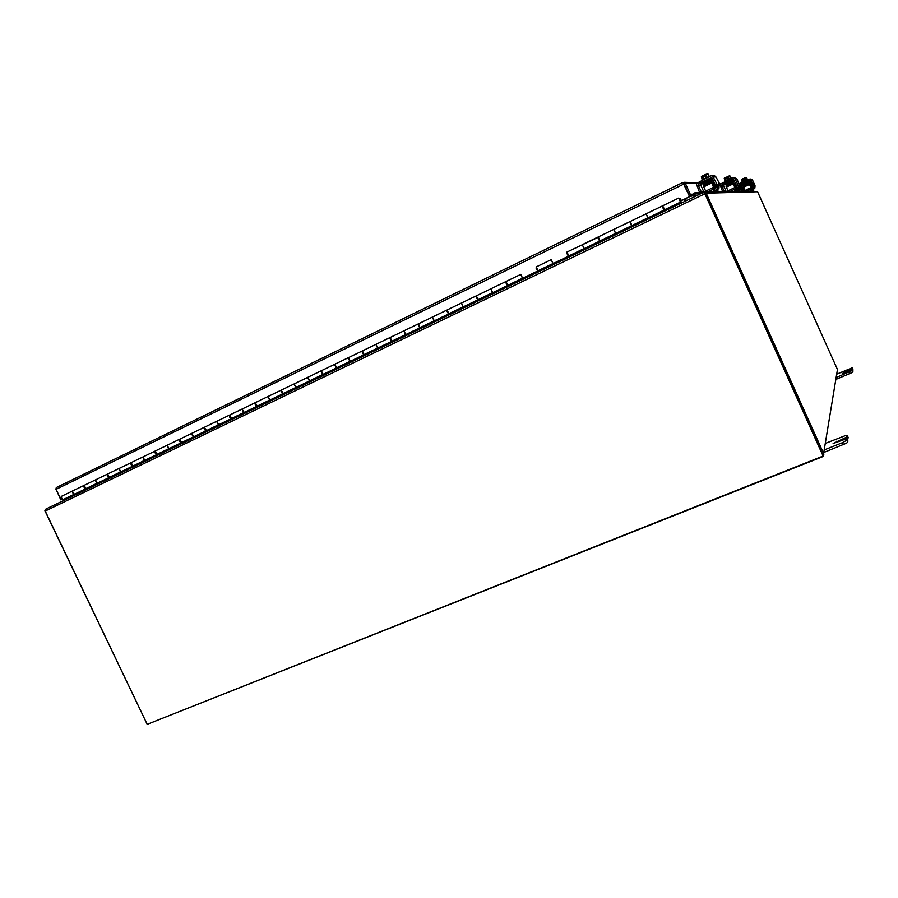 <?xml version="1.0" encoding="UTF-8"?>
<svg xmlns="http://www.w3.org/2000/svg" width="898" height="898" viewBox="0 0 898 898"><rect width="100%" height="100%" fill="white"/><g stroke="black" fill="none" stroke-linecap="round" stroke-linejoin="round"><path stroke-width="1.35" d="M704.122 192.857L704.503 192.071L705.963 192.677L704.964 193.609L703.28 192.509L46.18 508.919L45.226 511.052L147.193 724.338L823.129 456.049L705.053 193.766L822.669 454.68M684.669 201.489L683.726 199.524M683.872 199.457L684.759 201.433M704.717 193.373L823.129 456.049M824.241 452.289L846.488 443.208L847.768 442.142L847.835 440.783M825.677 443.286L846.062 435.35L847.241 435.418L846.511 437.191L833.131 443.522L846.376 438.808L846.87 440.143L842.571 442.635L824.645 449.775M847.173 439.29L848.071 437.27M835.881 379.439L852 372.614L852.954 371.233M836.723 374.174L851.596 368.079L852.46 368L851.955 368.999L842.201 373.557L851.888 369.853L852.269 370.492L836.173 377.598M852.46 368L853.055 370.111L852.404 368.674M147.429 724.248L823.118 456.51L837.464 369.493L757.429 191.397L704.75 192.071M45.102 510.715L45.82 509.132M685.5 198.671L686.386 200.647M685.185 201.231L684.287 199.255M837.464 369.493L837.25 370.84M44.9 510.738L147.059 724.046M823.937 454.175L705.963 192.677M680.168 198.671L681.526 200.58L689.63 196.673L682.873 182.462L56.406 487.524L682.884 182.462M61.681 499.456L61.03 499.703L61.681 499.456M683.917 183.686L689.63 196.673M693.009 195.517L695.568 193.912L694.816 192.823L692.257 194.428L692.987 195.54L697.376 195.36M692.257 194.428L691.404 194.226L692.639 194.192M696.68 195.697L692.987 195.54M694.816 192.823L703.055 192.632M695.568 193.912L700.709 193.755M56.114 489.388L60.806 499.883L62.018 499.333M60.806 499.883L62.085 499.389M691.404 194.226L692.178 195.955L689.832 196.583L691.056 196L685.342 183.349L682.951 182.429M683.726 183.619L689.832 196.583M741.052 185.055L743.847 191.252M692.178 195.955L691.056 196M683.917 184.023L56.08 489.32L56.406 487.524M55.867 489.511L56.271 487.625M56.08 489.32L61.03 499.703M703.751 192.318L701.282 191.903L699.643 192.688L696.253 183.619L685.342 183.349L684.119 183.944M681.346 200.591L689.451 196.684M682.312 202.622L680.044 201.118L679.157 199.075L680.302 201.354M662.601 205.822L665.407 210.761M681.47 203.027L680.415 201.298M65.386 499.681L62.916 499.715L61.03 497.099L61.603 496.257M76.801 494.181L74.366 494.192L72.48 491.565L73.041 490.723M84.805 485.043L84.255 485.885L86.129 488.523L88.554 488.523M99.914 483.045L97.523 483.034L95.637 480.385L96.187 479.543M108.119 473.774L107.592 474.615L109.466 477.276L111.846 477.309M123.385 471.753L121.028 471.708L119.153 469.025L119.681 468.195M131.804 462.335L131.288 463.166L133.162 465.86L135.486 465.916M147.205 460.281L144.904 460.203L143.029 457.486L143.534 456.667M155.848 450.717L155.354 451.537L157.217 454.265L159.496 454.354M171.406 448.63L169.15 448.517L167.275 445.778L167.758 444.959M180.262 438.909L179.791 439.728L181.654 442.49L183.888 442.613M195.977 436.798L193.766 436.653L191.903 433.88L192.363 433.061M205.07 426.932L204.621 427.74L206.473 430.535L208.662 430.692M220.942 424.776L218.786 424.597L216.923 421.791L217.361 420.982M230.258 414.753L229.832 415.561L231.695 418.378L233.817 418.569M246.299 412.564L244.189 412.362L242.337 409.522L242.752 408.713M255.863 402.383L255.459 403.18L257.311 406.042L259.376 406.266M272.06 400.16L270.006 399.913L268.165 397.039L268.558 396.243M281.871 389.811L281.501 390.608L283.341 393.492L285.351 393.762M298.237 387.554L296.25 387.274L294.409 384.366L294.769 383.581M308.306 377.037L307.958 377.822L309.788 380.741L311.752 381.044M324.84 374.747L322.91 374.421L321.08 371.48L321.417 370.706M335.167 364.06L334.853 364.835L336.671 367.787L338.568 368.135M351.881 361.726L350.007 361.366L348.188 358.392L348.491 357.617M362.478 350.86L364.004 354.62L365.834 355.002M379.36 348.491L377.564 348.087L376.026 344.316M390.248 337.446L391.786 341.229L393.56 341.655M407.31 335.033L405.57 334.584L403.909 330.834L405.84 334.539L419.624 327.905M418.479 323.796L420.04 327.613L421.734 328.084M435.721 321.349L434.06 320.867L432.376 317.084L434.306 320.822L448.338 314.064M447.182 309.922L448.764 313.772L450.392 314.289M464.614 307.442L463.02 306.903L461.426 303.041M476.378 295.812L477.983 299.696L479.543 300.258M494.012 293.287L492.486 292.703L490.869 288.819M506.079 281.467L507.707 285.373L509.188 285.979M523.904 278.896L522.456 278.257L520.739 274.384L522.67 278.245L537.464 271.117M536.297 266.863L537.947 270.792L539.35 271.454M554.324 264.248L552.955 263.563L551.226 259.645L553.157 263.563L568.221 256.3M567.042 252.001L568.715 255.975L570.039 256.682M585.271 249.341L583.992 248.611L582.308 244.626M598.337 236.881L600.032 240.877L601.267 241.641M616.769 234.176L615.579 233.39L613.805 229.405L615.736 233.401L631.361 225.869M630.183 221.492L631.9 225.521L633.045 226.341M648.827 218.742L645.999 213.847L647.873 217.911L663.779 210.244M363.881 354.598L362.242 351.096M298.506 387.42L297.597 386.701M310.517 380.864L297.743 387.016M325.098 374.623L324.2 373.882M337.379 367.922L324.346 374.197M352.128 361.602L351.253 360.85M364.689 354.766L351.399 361.164M379.607 348.379L378.743 347.605M392.448 341.386L378.889 347.919M407.535 334.92L406.693 334.135M420.668 327.792L406.839 334.46M435.934 321.248L435.115 320.44M449.37 313.963L435.261 320.766M464.816 307.341L464.019 306.51M478.567 299.898L464.165 306.835M494.192 293.197L493.406 292.344M508.268 285.598L493.563 292.681M524.073 278.807L523.321 277.942M538.474 271.039L523.467 278.268M554.481 264.169L553.74 263.271M569.209 256.233L553.898 263.608M585.417 249.274L584.699 248.353M600.493 241.169L584.856 248.701M616.892 234.12L616.208 233.177M77.172 494.001L76.128 493.417M87.039 488.523L76.263 493.709M100.273 482.877L99.24 482.282M110.353 477.287L99.386 482.574M123.733 471.585L122.712 470.979M134.026 465.882L122.846 471.27M147.553 460.113L146.542 459.495M158.07 454.298L146.677 459.787M171.731 448.472L170.743 447.833M182.485 442.534L170.878 448.136M196.292 436.641L195.315 435.99M207.292 430.591L195.461 436.293M221.245 424.631L220.279 423.957M232.481 418.457L220.425 424.26M246.591 412.418L245.648 411.733M258.085 406.121L245.783 412.047M272.341 400.025L271.409 399.318M284.094 393.593L271.555 399.632M632.327 225.825L616.365 233.514M648.94 218.685L648.277 217.72M664.745 210.211L648.435 218.068M680.718 199.199L679.573 199.345M179.959 440.694L180.386 441.547M204.755 428.582L205.305 429.682M229.955 416.302L230.595 417.592M255.56 403.853L256.278 405.29M281.59 391.214L282.365 392.785M308.036 378.384L308.867 380.056M334.932 365.351L335.796 367.114M362.242 352.162L363.162 353.947M390.069 338.681L390.967 340.555M418.266 325.076L419.198 326.939M446.98 311.213L447.979 313.043M476.176 297.115L477.186 298.933M505.866 282.769L506.887 284.61M536.084 268.176L537.094 270.051M566.829 253.337L567.828 255.223M598.461 238.105L599.112 240.136M630.351 222.704L630.946 224.781M662.825 207.023L663.364 209.155M84.12 485.391L72.873 490.802C72.278 492.71 72.906 493.799 74.77 494.08L85.905 488.714M107.434 474.122L96.019 479.622C95.446 481.53 96.086 482.63 97.916 482.922L109.23 477.478M86.197 488.523L86.073 488.635C84.221 488.344 83.593 487.255 84.176 485.347L84.513 485.223M131.108 462.683L119.513 468.273C118.985 470.17 119.614 471.282 121.421 471.596L132.904 466.062M109.522 477.276L109.388 477.399C107.569 477.085 106.941 475.985 107.491 474.077L107.839 473.953M155.152 451.065L143.377 456.734C142.872 458.631 143.512 459.754 145.285 460.102L156.959 454.478M144.904 460.203L133.072 465.983C131.276 465.658 130.648 464.535 131.164 462.638L131.512 462.515M179.566 439.257L167.612 445.026C167.14 446.923 167.78 448.057 169.52 448.416L181.374 442.703M157.251 454.265L157.116 454.399C155.354 454.04 154.714 452.918 155.208 451.021L155.567 450.908M204.374 427.28L192.217 433.139C191.79 435.025 192.43 436.17 194.136 436.563L206.181 430.748M193.766 436.653L181.531 442.635C179.802 442.254 179.173 441.12 179.622 439.223L179.982 439.111M229.562 415.101L217.215 421.061C216.822 422.936 217.462 424.092 219.134 424.518L231.381 418.614M218.786 424.597L206.338 430.681C204.643 430.277 204.003 429.121 204.418 427.235L204.789 427.122M255.167 402.731L242.617 408.781C242.258 410.655 242.898 411.823 244.537 412.272L256.985 406.266M244.189 412.362L231.527 418.535C229.877 418.109 229.237 416.941 229.607 415.067L229.989 414.955M281.175 390.159L268.423 396.31C268.109 398.184 268.749 399.363 270.343 399.834L283.005 393.739M257.277 406.031L257.131 406.21C255.515 405.739 254.875 404.571 255.212 402.697L255.593 402.585M309.72 380.73L307.644 377.362L294.645 383.637C294.364 385.511 295.004 386.69 296.565 387.206L309.44 380.999M283.285 393.481L283.139 393.672C281.557 393.178 280.917 391.999 281.22 390.125L281.613 390.024M334.471 364.408L321.293 370.762L323.213 374.354L336.312 368.045M281.736 389.878L308.048 377.261M361.782 351.208L348.379 357.673L350.299 361.31L363.623 354.89M336.582 367.765L334.92 364.285M389.541 337.794L375.914 344.361L377.845 348.031L391.393 341.509M391.651 341.184L390.013 337.682M419.871 327.546L418.255 324.055M475.671 296.172L461.336 303.086L463.267 306.869L477.545 299.999M448.562 313.66L446.98 310.192M505.372 281.826L490.779 288.853L492.71 292.681L507.247 285.676M477.747 299.539L476.187 296.104M507.415 285.149L505.911 281.77M537.588 270.489L536.151 267.189M599.437 240.17L597.641 237.218L582.241 244.66L584.171 248.611L599.505 241.225M568.266 255.515L566.919 252.372M566.975 252.035L598.236 237.285M631.193 224.668L630.127 221.963M663.566 209.054L661.905 206.17L662.601 206.349M679.034 198.402L680.291 198.604M679.281 198.29L679.707 199.277M710.049 178.781L710.767 178.657M696.253 183.619L710.789 175.873L712.462 175.761L717.019 184.315L715.369 185.111L716.481 187.39L714.55 189.197M719.915 184.371L716.02 177.063L714.83 175.963L712.249 175.705M714.135 191.88L716.716 190.634L718.995 188.153L719.085 184.831L717.693 184.797L717.962 188.142L715.672 190.645L713.068 191.903M715.369 185.111L712.316 178.343L710.868 177.838L711.957 177.905M700.822 185.201L701.36 183.764L698.79 183.686L698.24 185.156L700.822 185.201L703.953 192.217M716.032 185.594L717.693 184.797L717.019 184.315M701.282 191.903L698.24 185.156M712.361 178.444L711.396 178.904M702.853 183.035L701.36 183.764M698.79 183.686L710.868 177.838M702.898 182.507L700.934 183.271L703.235 182.047M709.813 176.131L701.686 180.049M707.007 177.175L705.85 174.594L707.927 173.797L704.571 174.773L705.278 176.367L704.099 176.94L703.392 175.357L704.694 176.648M703.403 175.391L701.607 176.322L703.392 175.357M701.383 176.524L702.214 179.578M705.85 174.594L704.582 174.818M709.061 176.3L707.927 173.797M703.594 178.825L702.427 176.255M702.932 182.384L710.745 178.612M709.173 180.408L709.196 180.105C711.71 179.005 711.71 179.005 709.184 180.105L709.162 180.386M705.233 184.404L705.918 184.023M713.18 189.298L712.642 189.534L713.921 190.948L713.18 189.298L714.157 188.715L711.351 182.07L703.482 186.178L703.751 186.874L711.676 183.046M712.305 184.056L713.27 183.596L712.08 183.551L714.752 189.781L714.976 190.904L713.921 190.948M717.625 190.062L717.996 190.904L715.672 190.645M703.426 185.908L712.675 182.126L715.728 188.558M717.996 190.904L716.088 191.835M713.607 187.323L705.682 191.139L706.053 192.049M705.682 191.139L703.751 186.874M712.642 189.534L707.478 192.015M713.382 191.184L711.845 191.925M715.594 188.659L714.808 187.008L713.843 187.48M713.27 183.596L714.808 187.008M731.747 180.15L732.33 180.038M722.643 191.701L719.927 184.326L733.239 177.467L735.013 178.534L737.887 184.921L736.45 185.617L737.325 187.57L735.664 189.119M735.159 191.431L739.368 188.221L739.728 185.381L736.753 178.668L733.778 177.523M739.424 185.381L738.403 185.347L738.605 188.221L734.373 191.454M736.45 185.617L733.823 179.791L732.588 179.353L733.52 179.42M723.564 185.684L724.024 184.438L722.127 184.382L721.644 185.639L723.564 185.684L726.224 191.622M736.966 186.032L738.403 185.347L737.887 184.921M724.36 191.656L721.644 185.639M733.801 179.735L732.802 180.229M725.595 183.686L724.024 184.438M722.127 184.382L732.588 179.353M725.517 183.349L723.81 184.034L725.842 182.979M731.522 177.86L724.462 181.25M729.625 175.806L727.032 176.704L727.649 178.073L726.617 178.567L726.011 177.209L727.066 178.354M726.022 177.243L724.439 178.04L726.011 177.209M729.142 178.781L728.143 176.558L729.647 175.817M724.237 178.219L724.944 180.857M728.143 176.558L727.043 176.749M730.871 178.029L729.894 175.862M726.179 180.206L725.18 177.984M732.308 179.97L726.134 183.315M731.006 181.553L731.028 181.295C733.161 180.352 733.161 180.352 731.017 181.295L730.994 181.542M734.665 189.22L735.305 190.634L734.665 189.22L735.361 188.715L732.925 182.99L726.112 186.537L726.359 187.132L733.217 183.832M733.711 184.64L734.418 184.292L733.543 184.27L735.844 189.624L736.079 190.601L735.305 190.634M738.044 189.972L738.324 190.601L737.381 190.376M732.925 182.99L734.07 183.282L736.562 188.659M738.324 190.601L736.663 191.409M734.867 187.514L728.009 190.803L728.334 191.577M728.009 190.803L726.359 187.132M734.205 189.411L729.737 191.543M734.845 190.836L733.509 191.465M736.45 188.737L735.743 187.244L735.035 187.581M734.418 184.292L735.743 187.244M748.157 181.194L741.22 184.954L739.604 184.999M751.076 191.106L754.803 188.277L755.072 185.774L752.457 179.881L750.032 178.893M739.032 183.753L750.189 178.938L753.635 185.392L752.367 185.987L753.085 187.704L751.626 189.063M754.836 185.774L754.051 185.751L754.208 188.277L752.457 190.174L750.47 191.117L751.996 190.387L750.863 189.152L746.53 191.195M752.367 185.987L750.066 180.88L748.977 180.498L749.796 180.554M739.548 186.021L740.805 186.043L741.22 184.954M752.782 186.357L753.635 185.392M741.703 191.296L739.615 186.661M740.805 186.043L743.151 191.263M749.998 180.756L749.033 181.216M739.75 184.909L748.977 180.498M742.635 183.989L741.131 184.606L742.96 183.663M740.188 191.33L739.076 188.838M747.933 179.173L741.827 182.417M744.027 178.174L745.632 177.456L744.027 178.197L744.554 179.364L743.656 179.802L743.117 178.601L743.993 179.634M743.129 178.635L741.714 179.331L743.117 178.601M745.632 177.456L746.519 177.422L745.632 177.456M741.535 179.488L742.152 181.823M747.372 179.342L746.519 177.422M745.879 179.993L744.992 178.029M743.263 181.239L742.377 179.286M743.432 184.517L747.529 182.204C749.381 181.362 749.381 181.362 747.529 182.204L749.246 181.643M750.863 189.152L751.368 188.715L749.224 183.686L743.218 186.795L743.432 187.323L749.482 184.427M743.174 186.582L749.976 183.72L752.322 188.726M749.886 185.089L750.436 184.831L749.763 184.808L752.019 190.376M753.748 190.365L752.277 191.072M750.459 189.321L751.413 190.398M750.941 187.66L744.891 190.544L745.172 191.229M744.891 190.544L743.432 187.323M751.02 190.567L749.852 191.128M752.243 188.771L751.604 187.424L751.054 187.682M750.436 184.831L751.604 187.424M704.885 193.777L45.226 511.052M842.571 442.635L843.48 444.633M847.241 435.418L848.116 437.382M846.971 438.841L847.869 440.839M848.026 438.651L847.14 436.675M845.018 437.898L845.534 439.043M836.7 441.221L837.217 442.355M847.768 442.142L846.87 440.143M849.171 372.187L849.822 373.635M852.314 369.808L852.965 371.256M850.877 369.505L851.147 370.099M844.827 372.03L845.097 372.614M852.92 371.94L852.269 370.492M757.643 191.734L706.288 193.171M736.102 184.842L734.777 184.808M725.663 184.539L723.945 184.483M714.965 184.225L713.708 184.18M703.067 183.866L701.259 183.821M685.095 182.945L683.558 183.619M283.341 393.492L296.25 387.274M309.788 380.741L322.91 374.421M336.671 367.787L350.007 361.366M364.004 354.62L377.564 348.087M391.786 341.229L405.57 334.584M420.04 327.613L434.06 320.867M448.764 313.772L463.02 306.903M477.983 299.696L492.486 292.703M507.707 285.373L522.456 278.257M537.947 270.792L552.955 263.563M568.715 255.975L583.992 248.611M600.032 240.877L615.579 233.39M631.9 225.521L647.727 217.9M257.311 406.042L270.006 399.913M157.217 454.265L169.15 448.517M109.466 477.276L121.028 471.708M86.129 488.523L97.523 483.034M62.916 499.715L74.366 494.192M664.352 209.885L680.46 202.117M680.807 199.738L679.954 200.153L680.819 199.749M404.066 330.778L417.772 324.156M432.522 317.028L446.474 310.281M520.851 274.339L506.001 281.501M551.327 259.612L536.218 266.897M613.895 229.383L629.476 221.851M646.021 213.859L661.893 206.192M713.674 176.884L716.02 177.063M715.639 185.583L717.289 184.786M700.911 192.677L701.562 192.363M716.481 187.39L718.254 186.537M714.931 190.937L712.933 191.903M715.044 191.858L717.031 190.904M735.013 178.534L736.753 178.668M736.618 190.376L737.404 190.365M736.674 186.021L738.111 185.336M737.325 187.57L738.863 186.84M736.046 190.623L734.317 191.454M735.889 191.42L737.606 190.601M751.11 179.78L752.457 179.881M752.457 190.174L753.052 190.163M752.558 186.346L753.826 185.74M753.085 187.704L754.432 187.065M749.179 183.237L748.034 183.798L749.055 183.203M742.938 185.1L743.421 184.483M751.682 191.094L753.197 190.365M703.37 192.475L46 509.009M683.962 182.283L696.848 182.732M713.326 183.315L714.572 183.36M718.928 183.518L720.454 183.562M734.441 184.056L735.765 184.101M662.556 205.844L678.664 198.065M61.434 496.336L84.176 485.347M84.637 485.122L107.491 474.077M107.962 473.852L131.164 462.638M131.636 462.414L155.208 451.021M155.691 450.785L179.622 439.223M180.116 438.987L204.418 427.235M204.924 426.999L229.607 415.067M230.124 414.82L255.212 402.697M255.728 402.45L281.22 390.125M308.182 377.104L334.505 364.375M335.055 364.117L361.815 351.185M362.365 350.916L389.575 337.76M390.136 337.491L417.806 324.122M418.367 323.852L446.508 310.248M447.081 309.978L475.704 296.149M476.288 295.857L505.394 281.792M598.27 236.915L629.487 221.828M630.127 221.525L661.905 206.17M705.996 183.978L706.255 184.539M711.732 179.847L706.726 181.879L703.504 184.427M711.283 180.128L703.538 183.91M703.291 183.955L703.482 183.091L711.519 179.376M709.398 180.565L711.07 179.667M703.841 183.428L709.375 180.565M703.055 183.495L702.808 183.214C700.171 183.877 714.236 176.906 711.317 178.915M703.123 182.979L710.947 179.342M704.279 184.382L711.946 180.397M711.519 181.508L709.992 182.272L711.542 181.475M711.934 180.33L703.92 184.045L703.695 184.898M711.631 181.418L712.159 180.857M712.148 180.79L707.164 182.81L703.639 185.078L706.21 184.539M711.71 181.07L704.099 184.876M733.172 181.07L726.044 185.022M732.79 181.295L726.19 184.618M725.865 184.606L732.993 180.666M726.37 184.169L732.611 180.902M725.663 184.213L732.824 180.274M725.831 183.821L732.622 180.599M733.262 181.778L726.213 185.426M731.567 182.507L732.981 181.71M731.556 182.518L726.74 184.988M732.959 182.496L731.645 183.136L732.97 182.474M733.037 182.44L730.22 183.158L726.156 185.605L728.368 185.089M732.398 183.248L733.15 182.866M733.161 182.114L726.549 185.426M732.914 183.001L726.055 186.29M749.258 182.294L743.106 185.459M749.055 182.193L743.23 185.123M747.686 182.541L748.898 181.834M743.409 184.719L747.675 182.552M742.769 184.763L749.089 181.295M742.904 184.427L748.752 181.497M748.012 183.271L749.572 182.395M748 183.271L743.735 185.448M749.718 182.709L743.196 185.987L745.149 185.516M748.191 184.135L749.347 183.574M749.381 182.9L743.544 185.83M743.039 185.65L749.561 182.361"/></g></svg>
